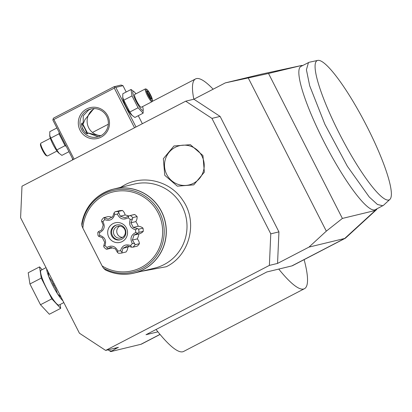 <?xml version="1.0" encoding="UTF-8"?>
<svg xmlns="http://www.w3.org/2000/svg" width="412" height="412" viewBox="0 0 412 412"><rect width="100%" height="100%" fill="white"/><g stroke="black" fill="none" stroke-linecap="round" stroke-linejoin="round"><path stroke-width="0.62" d="M68.979 151.683L61.867 155.375L58.586 152.909A10.717 1.9 -117.4 0 1 53.23 144.875A10.717 1.9 -117.4 0 1 49.739 135.872L49.79 131.675L56.902 127.978M59.194 153.475L56.804 149.942L50.769 138.092L49.636 135.105M66.322 146.456L65.044 145.663L59.009 133.812L59.189 132.468M59.009 133.812L50.769 138.092M74.093 159.15L53.884 119.49L53.055 119.145L52.88 120.083L73.058 159.686M261.187 74.217L225.307 82.889L248.251 77.93L326.319 231.142L342.387 218.432L375.255 210.486A81.432 14.42 62.6 0 0 376.228 209.914A81.432 14.42 62.6 0 0 377.026 208.791M193.877 99.21L220.106 116.416L211.938 118.388L185.709 101.187L193.877 99.21L225.307 82.889M185.709 101.187L21.991 186.203L20.6 217.752L79.434 333.215L105.663 350.421L269.381 265.4L270.772 233.851L278.939 231.879L277.549 263.423L269.381 265.4M114.685 348.238L115.566 348.82L110.776 351.591L140.894 344.308A92.236 16.336 62.6 0 0 141.568 344.056L160.062 334.451M108.093 349.834L110.776 351.591M111.812 350.988L109.582 350.808M105.663 350.421L118.424 347.337L115.566 348.82M304.128 259.637A118.177 20.93 -117.4 0 1 304.473 288.688L183.628 351.446A118.177 20.93 -117.4 0 1 157.914 331.835L145.987 334.719L266.832 271.966L291.845 265.915L344.715 238.46L308.979 247.102L277.549 263.423M72.6 159.923A118.177 20.93 -117.4 0 1 72.316 158.223M193.825 99.22A118.177 20.93 -117.4 0 1 195.546 78.929A118.177 20.93 -117.4 0 1 213.143 89.203M156.055 329.492A118.177 20.93 62.6 0 0 157.914 331.835M304.473 288.688A118.177 20.93 -117.4 0 1 278.759 269.082M291.845 265.915A92.236 16.336 62.6 0 0 292.52 265.668L345.39 238.213L376.228 209.914M375.255 210.486L344.715 238.46L345.39 238.213M302.635 65.544A81.432 14.42 62.6 0 0 301.393 65.523L261.043 74.248M308.979 247.102L326.319 231.142M220.106 116.416L278.939 231.879M248.251 77.93L268.521 73.47L342.387 218.432M268.521 73.47L301.393 65.523M317.74 60.41L309.139 62.269L300.93 66.425A80.706 14.291 62.6 0 0 302.135 89.692A80.706 14.291 62.6 0 0 339.787 170.151A80.706 14.291 62.6 0 0 375.322 209.677L383.443 205.351L389.912 199.387A78.388 13.879 62.6 0 0 377.418 148.567A78.388 13.879 62.6 0 0 335.651 75.525A78.388 13.879 62.6 0 0 317.74 60.41A78.388 13.879 62.6 0 0 317.348 79.954A78.388 13.879 62.6 0 0 354.516 160.845A78.388 13.879 62.6 0 0 389.912 199.387M308.485 62.506L306.415 69.762L309.685 85.773L324.877 124.275L347.337 166.227L369.214 196.962L377.464 204.501L382.872 205.753M211.938 118.388L270.772 233.851M173.946 145.982L190.359 144.679L202.925 155.52L204.352 172.144L193.758 184.864L177.34 186.167L164.774 175.327L163.348 158.702L173.946 145.982M63.824 302.583L59.148 305.014A19.601 3.471 -117.4 0 1 59.004 305.065A19.601 3.471 -117.4 0 1 46.834 288.838A19.601 3.471 -117.4 0 1 41.082 270.221L46.026 267.656M42.148 269.669L39.547 266.878L41.257 278.11L51.824 298.849L60.682 308.356L60.095 304.519M39.547 266.878L28.217 272.759L29.927 283.997L41.257 278.11M29.927 283.997L40.494 304.736L51.824 298.849M40.494 304.736L49.352 314.243L60.682 308.356M54.842 284.955L53.838 285.475A22.197 3.929 -117.4 0 1 53.133 284.079L52.041 281.308L48.704 276.483L48.214 271.951M53.838 285.475L55.507 288.106L57.592 293.931A19.601 3.471 -117.4 0 1 48.704 276.483A19.601 3.471 -117.4 0 1 46.618 268.815M61.064 297.16L57.592 293.931A19.601 3.471 -117.4 0 0 62.923 300.812M54.132 283.559L53.133 284.079M105.287 269.875C114.485 274.33 124.033 275.412 133.926 273.125L154.618 268.124A43.234 42.513 -103.6 0 0 164.069 264.586A43.234 42.513 -103.6 0 0 182.222 206.489A43.234 42.513 -103.6 0 0 134.297 184.076L113.604 189.077A43.234 42.513 76.4 0 1 163.59 216.197A43.234 42.513 76.4 0 1 143.376 269.592A43.234 42.513 76.4 0 1 133.926 273.125A43.234 42.513 76.4 0 1 105.323 269.886L103.479 268.171L102.13 265.946L82.869 228.145L81.9 225.828L81.761 223.788A43.188 42.462 -103.6 0 1 134.57 189.494A43.188 42.462 -103.6 0 1 163.564 246.397A43.188 42.462 -103.6 0 1 105.22 269.829L105.323 269.886M103.721 246.036L104.689 242.287L102.325 237.647L98.808 236.4L99.73 235.381C104.849 237.055 106.59 240.474 104.962 245.65L103.721 246.036L103.973 247.2A20.899 20.549 76.4 0 0 106.378 249.27L107.3 249.121L107.007 247.416C111.76 244.929 115.37 246.118 117.832 250.975L117.461 252.463L115.391 248.9L110.498 247.293L107.218 249.142L111.801 248.034A8.389 8.25 -103.6 0 0 112.131 247.947M122.127 252.093L120.495 250.764C122.101 245.578 125.459 243.837 130.573 245.531L131.583 247.179L127.504 245.933L122.951 248.297L121.705 253.035L126.041 251.984A8.389 8.25 -103.6 0 0 127.859 247.107A16.573 16.295 -103.6 0 0 129.111 246.639M135.079 244.718L139.416 243.667A20.899 20.549 76.4 0 1 137.397 246.088L133.061 247.138A20.899 20.549 76.4 0 0 135.079 244.718L134.595 243.569L132.293 243.466C129.806 238.62 130.949 234.969 135.718 232.507A18.401 18.092 -103.6 0 0 135.486 229.798C130.367 228.13 128.621 224.705 130.254 219.529A18.401 18.092 -103.6 0 0 128.209 217.768C123.451 220.25 119.846 219.066 117.384 214.209A18.401 18.092 -103.6 0 0 114.721 214.42C113.115 219.601 109.757 221.347 104.643 219.653A18.401 18.092 -103.6 0 0 102.923 221.718C105.405 226.564 104.267 230.215 99.498 232.677A18.401 18.092 -103.6 0 0 99.73 235.381M139.416 243.667A8.389 8.25 -103.6 0 0 137.299 238.888A16.573 16.295 -103.6 0 0 138.844 233.934M135.718 232.507L137.809 233.28L133.936 235.118L139.045 233.887A8.389 8.25 -103.6 0 0 143.278 231.312A20.899 20.549 76.4 0 0 143.01 228.135A8.389 8.25 -103.6 0 0 138.19 226.255A16.573 16.295 -103.6 0 0 135.826 221.615A8.389 8.25 -103.6 0 0 137.108 216.563A20.899 20.549 76.4 0 0 134.709 214.492A8.389 8.25 -103.6 0 0 133.627 214.678L128.915 215.821L128.209 217.768M128.518 215.929A16.573 16.295 -103.6 0 0 125.124 215.002A8.389 8.25 -103.6 0 0 122.508 210.481A20.899 20.549 76.4 0 0 119.382 210.728L115.046 211.778L114.088 212.85L114.721 214.42M111.57 217.212A8.389 8.25 -103.6 0 0 108.026 216.624L103.685 217.675A20.899 20.549 76.4 0 0 101.666 220.096L101.62 221.373L102.923 221.718M98.808 236.4L98.077 235.628A20.899 20.549 76.4 0 1 97.809 232.45L98.406 231.662L101.671 229.968L103.216 225.014L101.62 221.373M104.643 219.653L104.633 217.763L103.685 217.675M104.633 217.763L108.104 219.158L112.656 216.794L114.088 212.85M115.046 211.778A20.899 20.549 76.4 0 1 118.167 211.526L122.508 210.481M117.384 214.209L118.754 212.474L118.167 211.526M118.754 212.474L120.216 216.187L125.124 215.002M120.216 216.187L125.109 217.799L128.915 215.821L134.709 214.492M130.372 215.543A20.899 20.549 76.4 0 1 132.772 217.613L137.108 216.563M130.254 219.529L132.494 218.906L132.772 217.613M132.494 218.906L130.918 222.799L135.826 221.615M130.918 222.799L133.282 227.439L138.19 226.255M133.282 227.439L137.407 228.542L135.486 229.798M143.01 228.135L138.669 229.185L137.407 228.542M138.669 229.185A20.899 20.549 76.4 0 1 138.937 232.363L143.278 231.312M137.809 233.28L138.937 232.363M133.936 235.118L132.386 240.072L137.299 238.888M132.386 240.072L134.595 243.569M131.583 247.179L133.061 247.138M122.951 248.297L127.859 247.107M121.705 253.035A20.899 20.549 76.4 0 1 118.579 253.282L117.461 252.463M99.498 232.677L98.406 231.662M130.573 245.531A18.401 18.092 -103.6 0 0 132.293 243.466M117.832 250.975A18.401 18.092 -103.6 0 0 120.495 250.764M104.962 245.65A18.401 18.092 -103.6 0 0 107.007 247.416M108.794 237.168A10.089 9.919 76.4 0 1 113.032 223.613A10.089 9.919 76.4 0 1 126.417 228.016A10.089 9.919 76.4 0 1 122.184 241.571A10.089 9.919 76.4 0 1 108.794 237.168M125.032 228.943A7.637 7.509 -103.6 0 0 116.565 224.983A7.637 7.509 -103.6 0 0 111.688 235.875A7.637 7.509 -103.6 0 0 120.155 239.835A7.637 7.509 -103.6 0 0 125.032 228.943M120.541 239.727A7.637 7.509 76.4 0 1 112.466 235.685A7.637 7.509 -103.6 0 1 116.957 224.9M124.707 229.407A6.051 5.953 -103.6 0 0 117.997 226.27A6.051 5.953 -103.6 0 0 114.134 234.897A6.051 5.953 76.4 0 0 120.84 238.038A6.051 5.953 76.4 0 0 124.707 229.407M119.701 226.116A6.051 5.953 -103.6 0 0 122.431 237.394M175.208 147.342A20.178 19.838 -103.6 0 0 166.736 174.451A20.178 19.838 -103.6 0 0 193.511 183.263A20.178 19.838 -103.6 0 0 201.983 156.148A20.178 19.838 -103.6 0 0 175.208 147.342M53.884 119.49L114.304 88.111L134.513 127.772M101.089 137.155A15.852 15.589 76.4 0 1 80.052 130.233A15.852 15.589 76.4 0 1 86.711 108.933A15.852 15.589 76.4 0 1 107.748 115.854A15.852 15.589 76.4 0 1 101.089 137.155M53.055 119.145L53.488 118.146L113.908 86.767L121.056 85.037L122.967 85.67L126.19 92M113.908 86.767L114.737 87.112L114.304 88.111M114.737 87.112L115.818 87.395L122.967 85.67M115.818 87.395L136.001 126.999M138.267 115.7L142.346 123.703M142.562 106.605A10.717 1.9 -117.4 0 1 143.165 108.984L143.118 113.182L134.879 117.461L131.598 114.994A10.717 1.9 -117.4 0 1 126.237 106.96A10.717 1.9 -117.4 0 1 122.75 97.958L122.802 93.761L131.042 89.481L134.322 91.948A10.717 1.9 -117.4 0 1 135.919 93.812M94.456 108.593A14.41 14.173 -103.6 0 0 101.002 135.646M98.169 136.825L87.849 132.885L100.332 135.991M100.693 135.811A14.41 14.173 76.4 0 1 80.881 127.952A14.41 14.173 76.4 0 1 90.769 108.974A14.41 14.173 76.4 0 1 100.693 135.811M93.848 108.588L84.939 119.681L83.214 123.785L83.224 115.818L88.765 109.875L91.371 108.845M87.777 133.751C85.284 135.074 79.454 123.641 82.282 122.972L87.818 133.735M82.297 128.091A5.763 1.02 62.6 0 0 83.42 130.29M86.649 133.359A5.763 1.02 62.6 0 0 84.718 128.395A5.763 1.02 62.6 0 0 81.797 124.089M132.206 115.561L129.816 112.028L123.775 100.178L122.642 97.191M143.118 113.182L138.056 107.748L132.015 95.898L131.042 89.481M132.015 95.898L123.775 100.178M143.165 108.984A10.717 1.9 -117.4 0 1 142.856 110.395A10.717 1.9 -117.4 0 1 136.094 101.316A10.717 1.9 -117.4 0 1 133.133 91.315A10.717 1.9 -117.4 0 1 134.322 91.948M134.724 94.441A7.205 1.277 62.6 0 0 134.673 94.461A7.205 1.277 62.6 0 0 136.789 101.306A7.205 1.277 62.6 0 0 141.264 107.269A7.205 1.277 62.6 0 0 141.316 107.249A7.205 1.277 62.6 0 0 141.362 107.218M138.056 107.748L129.816 112.028M134.673 94.461L145.374 88.904A7.205 1.277 -117.4 0 0 147.491 95.749A7.205 1.277 -117.4 0 0 151.961 101.713A7.205 1.277 62.6 0 0 152.013 101.692A7.205 1.277 62.6 0 0 152.162 101.486L152.445 100.538A6.484 1.148 62.6 0 0 150.344 94.441A6.484 1.148 62.6 0 0 146.564 89.213A6.484 1.148 62.6 0 0 146.384 89.198A6.484 1.148 -117.4 0 0 148.176 95.249A6.484 1.148 -117.4 0 0 152.265 100.744A6.484 1.148 62.6 0 0 152.445 100.538M146.564 89.213L145.632 88.904A7.205 1.277 62.6 0 0 145.426 88.884A7.205 1.277 -117.4 0 0 145.374 88.904M151.786 98.803L150.231 94.755L147.769 90.923L146.863 91.14L148.418 95.193L150.88 99.024L151.786 98.803L150.73 98.499M146.863 91.14L146.971 91.428M147.769 90.923L147.202 91.974M150.231 94.755L149.432 95.126L147.218 92.02M148.655 95.527L149.432 95.126L150.72 98.478M65.044 145.663L56.804 149.942M47.581 155.921A7.205 1.277 -117.4 0 1 47.535 155.952A7.205 1.277 -117.4 0 1 47.483 155.973A7.205 1.277 62.6 0 1 47.277 155.952A7.205 1.277 62.6 0 1 43.08 150.143A7.205 1.277 62.6 0 1 40.742 143.371A7.205 1.277 62.6 0 1 40.891 143.16A7.205 1.277 62.6 0 1 40.943 143.139M40.742 143.371L40.458 144.318A6.484 1.148 62.6 0 0 42.565 150.411A6.484 1.148 62.6 0 0 46.34 155.638L47.277 155.952M140.894 344.308L160.005 334.384M87.246 208.647A43.234 42.513 76.4 0 1 104.159 192.615A43.234 42.513 76.4 0 1 113.604 189.077C96.135 194.145 85.521 205.701 81.761 223.737M81.9 225.828A41.978 41.272 76.4 0 1 132.942 190.71A41.978 41.272 76.4 0 1 161.458 246.68A41.978 41.272 76.4 0 1 103.479 268.171M102.13 265.946A40.587 39.907 -103.6 0 0 159.738 246.865A40.587 39.907 -103.6 0 0 131.747 191.93A40.587 39.907 -103.6 0 0 82.869 228.145M92.473 132.458L108.294 124.239M152.172 101.455L195.546 78.929M266.564 73.053L261.12 74.232M120.484 187.414L124.589 184.993C144.015 174.374 170.496 181.265 182.665 200.083C198.239 221.656 189.978 255.337 166.278 266.729L140.806 271.462M141.316 107.249L152.013 101.692M150.89 98.437L150.571 98.514M150.813 98.895L148.433 95.193L146.935 91.279M56.985 151.044L47.535 155.952M50.346 138.252L40.891 143.16"/></g></svg>
